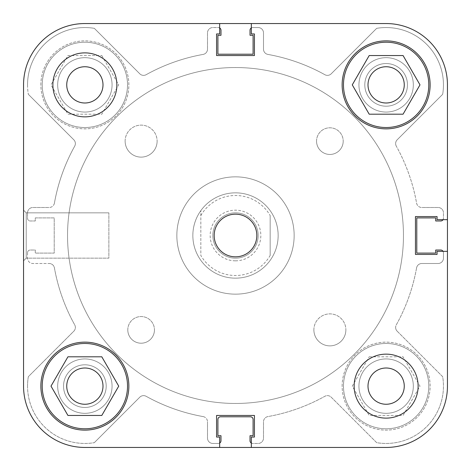 <?xml version="1.0" encoding="UTF-8"?>
<svg xmlns="http://www.w3.org/2000/svg" width="471" height="471" viewBox="0 0 471 471"><rect width="100%" height="100%" fill="white"/><g stroke="black" fill="none" stroke-linecap="round" stroke-linejoin="round"><path stroke-width="0.35" stroke-dasharray="2.35 1.77" d="M235.5 260.828A25.328 25.328 0 0 0 260.828 235.5A25.328 25.328 0 0 0 235.5 210.172A25.328 25.328 0 0 0 210.172 235.5A25.328 25.328 0 0 0 235.5 260.828M235.5 212.839A22.661 22.661 0 0 1 258.161 235.5A22.661 22.661 0 0 1 235.5 258.161A22.661 22.661 0 0 1 212.839 235.5A22.661 22.661 0 0 1 235.5 212.839A22.661 22.661 0 0 1 258.161 235.5A22.661 22.661 0 0 1 235.5 258.161A22.661 22.661 0 0 1 212.839 235.5A22.661 22.661 0 0 1 235.5 212.839M403.459 235.5A167.959 167.959 0 0 1 235.5 403.459A167.959 167.959 0 0 1 67.541 235.5A167.959 167.959 0 0 1 235.5 67.541A167.959 167.959 0 0 1 403.459 235.5A167.959 167.959 0 0 1 235.5 403.459A167.959 167.959 0 0 1 67.541 235.5A167.959 167.959 0 0 1 235.5 67.541A167.959 167.959 0 0 1 403.459 235.5A167.959 167.959 0 0 1 235.5 403.459A167.959 167.959 0 0 1 67.541 235.5A167.959 167.959 0 0 1 235.5 67.541A167.959 167.959 0 0 1 403.459 235.5A167.959 167.959 0 0 1 235.5 403.459A167.959 167.959 0 0 1 67.541 235.5A167.959 167.959 0 0 1 235.5 67.541A167.959 167.959 0 0 1 403.459 235.5A167.959 167.959 0 0 0 235.5 67.541A167.959 167.959 0 0 0 67.541 235.5A167.959 167.959 0 0 0 235.5 403.459A167.959 167.959 0 0 0 403.459 235.5A167.959 167.959 0 0 0 235.5 67.541A167.959 167.959 0 0 0 67.541 235.5A167.959 167.959 0 0 0 235.5 403.459A167.959 167.959 0 0 0 403.459 235.5A167.959 167.959 0 0 1 235.5 403.459A167.959 167.959 0 0 1 67.541 235.5A167.959 167.959 0 0 1 235.5 67.541A167.959 167.959 0 0 1 403.459 235.5A167.959 167.959 0 0 1 235.5 403.459A167.959 167.959 0 0 1 67.541 235.5A167.959 167.959 0 0 1 235.5 67.541A167.959 167.959 0 0 1 403.459 235.5M278.155 235.5A42.655 42.655 0 0 1 235.5 278.155A42.655 42.655 0 0 1 192.845 235.5C192.916 244.62 195.583 252.909 200.84 260.369A42.655 42.655 0 0 0 270.16 260.369C275.417 252.909 278.084 244.62 278.155 235.5A42.655 42.655 0 0 1 235.5 278.155A42.655 42.655 0 0 1 192.845 235.5A42.655 42.655 0 0 1 235.5 192.845A42.655 42.655 0 0 1 278.155 235.5A42.655 42.655 0 0 1 235.5 278.155A42.655 42.655 0 0 1 192.845 235.5A42.655 42.655 0 0 1 235.5 192.845A42.655 42.655 0 0 1 278.155 235.5C278.084 226.38 275.417 218.091 270.16 210.631A42.655 42.655 0 0 0 200.84 210.631C195.583 218.091 192.916 226.38 192.845 235.5A42.655 42.655 0 0 1 235.5 192.845A42.655 42.655 0 0 1 278.155 235.5M200.84 215.547A39.988 39.988 0 0 1 270.16 215.547L270.16 255.453A39.988 39.988 0 0 1 200.84 255.453L200.84 210.631L200.84 255.453M270.16 255.453L270.16 215.547M397.188 331.207A5.334 5.334 0 0 1 395.628 327.439A5.334 5.334 0 0 0 397.188 331.207L442.669 376.688A57.321 57.321 0 0 1 376.688 442.669L331.207 397.188A5.334 5.334 0 0 0 324.849 396.299A183.955 183.955 0 0 1 267.887 416.582A5.334 5.334 0 0 0 263.495 421.833A5.334 5.334 0 0 1 267.887 416.582A183.955 183.955 0 0 0 324.849 396.299A5.334 5.334 0 0 1 331.207 397.188L376.688 442.669A57.321 57.321 0 0 0 442.669 376.688L397.188 331.207M396.299 146.151A5.334 5.334 0 0 1 395.628 143.561A5.334 5.334 0 0 0 396.299 146.151A183.955 183.955 0 0 1 416.582 203.113A5.334 5.334 0 0 0 421.833 207.505A5.334 5.334 0 0 1 416.582 203.113A183.955 183.955 0 0 0 396.299 146.151M57.674 386.132A27.194 27.194 0 0 1 84.868 358.937A27.194 27.194 0 0 1 112.063 386.132A27.194 27.194 0 0 1 84.868 413.326A27.194 27.194 0 0 1 57.674 386.132A27.194 27.194 0 0 1 84.868 358.937A27.194 27.194 0 0 1 112.063 386.132A27.194 27.194 0 0 1 84.868 413.326A27.194 27.194 0 0 1 57.674 386.132M57.674 84.868A27.194 27.194 0 0 1 84.868 57.674A27.194 27.194 0 0 1 112.063 84.868A27.194 27.194 0 0 1 84.868 112.063A27.194 27.194 0 0 1 57.674 84.868A27.194 27.194 0 0 1 84.868 57.674A27.194 27.194 0 0 1 112.063 84.868A27.194 27.194 0 0 1 84.868 112.063A27.194 27.194 0 0 1 57.674 84.868M358.937 84.868A27.194 27.194 0 0 1 386.132 57.674A27.194 27.194 0 0 1 413.326 84.868A27.194 27.194 0 0 1 386.132 112.063A27.194 27.194 0 0 1 358.937 84.868A27.194 27.194 0 0 1 386.132 57.674A27.194 27.194 0 0 1 413.326 84.868A27.194 27.194 0 0 1 386.132 112.063A27.194 27.194 0 0 1 358.937 84.868M358.937 386.132A27.194 27.194 0 0 1 386.132 358.937A27.194 27.194 0 0 1 413.326 386.132A27.194 27.194 0 0 1 386.132 413.326A27.194 27.194 0 0 1 358.937 386.132A27.194 27.194 0 0 1 386.132 358.937A27.194 27.194 0 0 1 413.326 386.132A27.194 27.194 0 0 1 386.132 413.326A27.194 27.194 0 0 1 358.937 386.132M27.548 84.868A57.321 57.321 0 0 1 94.312 28.331L139.793 73.812A5.334 5.334 0 0 0 146.151 74.701A183.955 183.955 0 0 1 203.113 54.418A5.334 5.334 0 0 0 207.505 49.167A5.334 5.334 0 0 1 203.113 54.418A183.955 183.955 0 0 0 146.151 74.701A5.334 5.334 0 0 1 139.793 73.812L94.312 28.331A57.321 57.321 0 0 0 28.331 94.312A57.321 57.321 0 0 1 27.548 84.868M27.548 386.132A57.321 57.321 0 0 1 28.331 376.688L73.812 331.207A5.334 5.334 0 0 0 74.701 324.849A183.955 183.955 0 0 1 54.418 267.887A5.334 5.334 0 0 0 49.167 263.495A5.334 5.334 0 0 1 54.418 267.887A183.955 183.955 0 0 0 74.701 324.849A5.334 5.334 0 0 1 73.812 331.207L28.331 376.688A57.321 57.321 0 0 0 94.312 442.669A57.321 57.321 0 0 1 27.548 386.132M54.418 203.113A183.955 183.955 0 0 1 74.701 146.151A5.334 5.334 0 0 0 73.812 139.793L28.331 94.312L73.812 139.793A5.334 5.334 0 0 1 74.701 146.151A183.955 183.955 0 0 0 54.418 203.113A5.334 5.334 0 0 1 49.167 207.505A5.334 5.334 0 0 0 54.418 203.113M267.887 54.418A183.955 183.955 0 0 1 324.849 74.701A5.334 5.334 0 0 0 331.207 73.812L376.688 28.331A57.321 57.321 0 0 1 442.669 94.312L397.188 139.793A5.334 5.334 0 0 0 395.628 143.561A5.334 5.334 0 0 1 397.188 139.793L442.669 94.312A57.321 57.321 0 0 0 376.688 28.331L331.207 73.812A5.334 5.334 0 0 1 324.849 74.701A183.955 183.955 0 0 0 267.887 54.418A5.334 5.334 0 0 1 263.495 49.167A5.334 5.334 0 0 0 267.887 54.418M416.582 267.887A183.955 183.955 0 0 1 396.299 324.849A5.334 5.334 0 0 0 395.628 327.439A5.334 5.334 0 0 1 396.299 324.849A183.955 183.955 0 0 0 416.582 267.887A5.334 5.334 0 0 1 421.833 263.495A5.334 5.334 0 0 0 416.582 267.887M203.113 416.582A183.955 183.955 0 0 1 146.151 396.299A5.334 5.334 0 0 0 139.793 397.188L94.312 442.669L139.793 397.188A5.334 5.334 0 0 1 146.151 396.299A183.955 183.955 0 0 0 203.113 416.582A5.334 5.334 0 0 1 207.505 421.833A5.334 5.334 0 0 0 203.113 416.582M27.548 252.697L27.548 258.161A5.334 5.334 0 0 0 32.882 263.495L49.167 263.495L32.882 263.495A5.334 5.334 0 0 1 27.548 258.161L27.548 252.697A2.667 2.667 0 0 1 30.215 250.03L35.278 250.03L35.278 253.098L54.212 253.098L54.212 217.902L35.278 217.902L35.278 220.97L30.215 220.97A2.667 2.667 0 0 1 27.548 218.303L27.548 212.839A5.334 5.334 0 0 1 32.882 207.505L49.167 207.505L32.882 207.505A5.334 5.334 0 0 0 27.548 212.839L27.548 218.303A2.667 2.667 0 0 0 30.215 220.97L35.278 220.97L35.278 217.902L54.212 217.902L54.212 253.098L35.278 253.098L35.278 250.03L30.215 250.03A2.667 2.667 0 0 0 27.548 252.697M207.505 32.882L207.505 49.167L207.505 32.882A5.334 5.334 0 0 1 212.839 27.548A5.334 5.334 0 0 0 207.505 32.882M219.663 27.924A2.667 2.667 0 0 0 218.303 27.548L212.839 27.548L218.303 27.548A2.667 2.667 0 0 1 220.97 30.215L220.97 35.278L217.902 35.278L217.902 54.212L253.098 54.212L253.098 35.278L250.03 35.278L250.03 30.215A2.667 2.667 0 0 1 252.697 27.548L258.161 27.548A5.334 5.334 0 0 1 263.495 32.882L263.495 49.167L263.495 32.882A5.334 5.334 0 0 0 258.161 27.548L252.697 27.548A2.667 2.667 0 0 0 251.337 27.924M438.118 207.505L421.833 207.505L438.118 207.505A5.334 5.334 0 0 1 443.452 212.839A5.334 5.334 0 0 0 438.118 207.505M443.076 219.663A2.667 2.667 0 0 0 443.452 218.303L443.452 212.839L443.452 218.303A2.667 2.667 0 0 1 440.785 220.97L435.722 220.97L435.722 217.902L416.788 217.902L416.788 253.098L435.722 253.098L435.722 250.03L440.785 250.03A2.667 2.667 0 0 1 443.452 252.697L443.452 258.161A5.334 5.334 0 0 1 438.118 263.495L421.833 263.495L438.118 263.495A5.334 5.334 0 0 0 443.452 258.161L443.452 252.697A2.667 2.667 0 0 0 443.076 251.337M263.495 438.118L263.495 421.833L263.495 438.118A5.334 5.334 0 0 1 258.161 443.452A5.334 5.334 0 0 0 263.495 438.118M251.337 443.076A2.667 2.667 0 0 0 252.697 443.452L258.161 443.452L252.697 443.452A2.667 2.667 0 0 1 250.03 440.785L250.03 435.722L253.098 435.722L253.098 419.455A2.667 2.667 0 0 0 250.431 416.788L220.569 416.788A2.667 2.667 0 0 0 217.902 419.455L217.902 435.722L220.97 435.722L220.97 440.785A2.667 2.667 0 0 1 218.303 443.452L212.839 443.452A5.334 5.334 0 0 1 207.505 438.118L207.505 421.833L207.505 438.118A5.334 5.334 0 0 0 212.839 443.452L218.303 443.452A2.667 2.667 0 0 0 219.663 443.076M364.801 84.868A21.33 21.33 0 0 0 386.132 106.199A21.33 21.33 0 0 0 407.462 84.868A21.33 21.33 0 0 0 386.132 63.538A21.33 21.33 0 0 0 364.801 84.868A21.33 21.33 0 0 0 386.132 106.199A21.33 21.33 0 0 0 407.462 84.868A21.33 21.33 0 0 0 386.132 63.538A21.33 21.33 0 0 0 364.801 84.868A21.33 21.33 0 0 1 386.132 63.538A21.33 21.33 0 0 1 407.462 84.868A21.33 21.33 0 0 1 386.132 106.199A21.33 21.33 0 0 1 364.801 84.868A21.33 21.33 0 0 1 386.132 63.538A21.33 21.33 0 0 1 407.462 84.868A21.33 21.33 0 0 1 386.132 106.199A21.33 21.33 0 0 1 364.801 84.868M63.538 386.132A21.33 21.33 0 0 0 84.868 407.462A21.33 21.33 0 0 0 106.199 386.132A21.33 21.33 0 0 0 84.868 364.801A21.33 21.33 0 0 0 63.538 386.132A21.33 21.33 0 0 0 84.868 407.462A21.33 21.33 0 0 0 106.199 386.132A21.33 21.33 0 0 0 84.868 364.801A21.33 21.33 0 0 0 63.538 386.132A21.33 21.33 0 0 1 84.868 364.801A21.33 21.33 0 0 1 106.199 386.132A21.33 21.33 0 0 1 84.868 407.462A21.33 21.33 0 0 1 63.538 386.132A21.33 21.33 0 0 1 84.868 364.801A21.33 21.33 0 0 1 106.199 386.132A21.33 21.33 0 0 1 84.868 407.462A21.33 21.33 0 0 1 63.538 386.132M313.88 329.877A15.996 15.996 0 0 1 329.877 313.88A15.996 15.996 0 0 1 345.873 329.877A15.996 15.996 0 0 0 329.877 313.88A15.996 15.996 0 0 0 313.88 329.877A15.996 15.996 0 0 0 329.877 345.873A15.996 15.996 0 0 0 345.873 329.877A15.996 15.996 0 0 1 329.877 345.873A15.996 15.996 0 0 1 313.88 329.877M125.127 141.123A15.996 15.996 0 0 1 141.123 125.127A15.996 15.996 0 0 1 157.12 141.123A15.996 15.996 0 0 0 141.123 125.127A15.996 15.996 0 0 0 125.127 141.123A15.996 15.996 0 0 0 141.123 157.12A15.996 15.996 0 0 0 157.12 141.123A15.996 15.996 0 0 1 141.123 157.12A15.996 15.996 0 0 1 125.127 141.123M316.547 141.123A13.329 13.329 0 0 1 329.877 127.794A13.329 13.329 0 0 1 343.206 141.123A13.329 13.329 0 0 0 329.877 127.794A13.329 13.329 0 0 0 316.547 141.123A13.329 13.329 0 0 0 329.877 154.453A13.329 13.329 0 0 0 343.206 141.123A13.329 13.329 0 0 1 329.877 154.453A13.329 13.329 0 0 1 316.547 141.123M127.794 329.877A13.329 13.329 0 0 1 141.123 316.547A13.329 13.329 0 0 1 154.453 329.877A13.329 13.329 0 0 0 141.123 316.547A13.329 13.329 0 0 0 127.794 329.877A13.329 13.329 0 0 0 141.123 343.206A13.329 13.329 0 0 0 154.453 329.877A13.329 13.329 0 0 1 141.123 343.206A13.329 13.329 0 0 1 127.794 329.877M176.849 235.5A58.651 58.651 0 0 1 235.5 176.849A58.651 58.651 0 0 1 294.151 235.5A58.651 58.651 0 0 1 235.5 294.151A58.651 58.651 0 0 1 176.849 235.5A58.651 58.651 0 0 1 235.5 176.849A58.651 58.651 0 0 1 294.151 235.5A58.651 58.651 0 0 1 235.5 294.151A58.651 58.651 0 0 1 176.849 235.5M447.45 84.868L447.45 219.663L437.053 219.663L437.053 216.572L415.457 216.572L415.457 254.428L437.053 254.428L437.053 251.337L447.45 251.337L447.45 386.132L447.45 84.868A61.318 61.318 0 0 0 386.132 23.55L84.868 23.55A61.318 61.318 0 0 0 23.55 84.868A61.318 61.318 0 0 1 84.868 23.55A61.318 61.318 0 0 0 23.55 84.868L23.55 386.132A61.318 61.318 0 0 0 84.868 447.45L219.663 447.45L84.868 447.45A61.318 61.318 0 0 1 23.55 386.132L23.55 84.868A61.318 61.318 0 0 1 84.868 23.55L219.663 23.55L219.663 33.947L216.572 33.947L216.572 55.543L254.428 55.543L254.428 33.947L251.337 33.947L251.337 23.55L251.337 33.947L254.428 33.947L254.428 55.543L216.572 55.543L216.572 33.947L219.663 33.947L219.663 23.55L219.663 33.947L216.572 33.947L216.572 55.543L254.428 55.543L254.428 33.947L251.337 33.947L251.337 23.55L386.132 23.55A61.318 61.318 0 0 1 447.45 84.868L447.45 219.663L447.45 84.868A61.318 61.318 0 0 0 386.132 23.55A61.318 61.318 0 0 1 447.45 84.868A61.318 61.318 0 0 0 386.132 23.55L251.337 23.55L386.132 23.55M23.55 210.172L23.55 260.828L23.55 210.172L23.55 260.828L23.55 210.172L23.55 260.828L23.55 210.172L26.217 212.839L26.217 258.161L23.55 260.828L26.217 258.161L26.217 212.839L23.55 210.172M447.45 386.132L447.45 251.337L447.45 386.132A61.318 61.318 0 0 1 386.132 447.45A61.318 61.318 0 0 0 447.45 386.132A61.318 61.318 0 0 1 386.132 447.45A61.318 61.318 0 0 0 447.45 386.132A61.318 61.318 0 0 1 386.132 447.45L84.868 447.45A61.318 61.318 0 0 1 23.55 386.132A61.318 61.318 0 0 0 84.868 447.45A61.318 61.318 0 0 1 23.55 386.132L23.55 84.868A61.318 61.318 0 0 1 84.868 23.55M127.523 386.132A42.655 42.655 0 0 0 84.868 343.477A42.655 42.655 0 0 0 42.213 386.132A42.655 42.655 0 0 0 84.868 428.787A42.655 42.655 0 0 0 127.523 386.132M428.787 84.868A42.655 42.655 0 0 0 386.132 42.213A42.655 42.655 0 0 0 343.477 84.868A42.655 42.655 0 0 0 386.132 127.523A42.655 42.655 0 0 0 428.787 84.868M66.741 84.868A18.128 18.128 0 0 0 84.868 102.996A18.128 18.128 0 0 0 102.996 84.868A18.128 18.128 0 0 0 84.868 66.741A18.128 18.128 0 0 0 66.741 84.868A18.128 18.128 0 0 1 84.868 66.741A18.128 18.128 0 0 1 102.996 84.868A18.128 18.128 0 0 0 84.868 66.741A18.128 18.128 0 0 0 66.741 84.868A18.128 18.128 0 0 0 84.868 102.996A18.128 18.128 0 0 0 102.996 84.868A18.128 18.128 0 0 1 84.868 102.996A18.128 18.128 0 0 1 66.741 84.868M368.004 386.132A18.128 18.128 0 0 0 386.132 404.259A18.128 18.128 0 0 0 404.259 386.132A18.128 18.128 0 0 0 386.132 368.004A18.128 18.128 0 0 0 368.004 386.132A18.128 18.128 0 0 1 386.132 368.004A18.128 18.128 0 0 1 404.259 386.132A18.128 18.128 0 0 0 386.132 368.004A18.128 18.128 0 0 0 368.004 386.132A18.128 18.128 0 0 0 386.132 404.259A18.128 18.128 0 0 0 404.259 386.132A18.128 18.128 0 0 1 386.132 404.259A18.128 18.128 0 0 1 368.004 386.132M354.139 386.132A31.993 31.993 0 0 0 386.132 418.124A31.993 31.993 0 0 0 418.124 386.132A31.993 31.993 0 0 0 386.132 354.139A31.993 31.993 0 0 0 354.139 386.132M52.876 84.868A31.993 31.993 0 0 0 84.868 116.861A31.993 31.993 0 0 0 116.861 84.868A31.993 31.993 0 0 0 84.868 52.876A31.993 31.993 0 0 0 52.876 84.868M214.17 235.5A21.33 21.33 0 0 0 235.5 256.83A21.33 21.33 0 0 0 256.83 235.5A21.33 21.33 0 0 0 235.5 214.17A21.33 21.33 0 0 0 214.17 235.5M108.866 212.839L26.217 212.839L26.217 258.161L26.217 212.839L108.866 212.839L108.866 258.161L26.217 258.161L108.866 258.161L108.866 212.839M40.877 386.132A43.991 43.991 0 0 0 84.868 430.123A43.991 43.991 0 0 0 128.86 386.132A43.991 43.991 0 0 0 84.868 342.14A43.991 43.991 0 0 0 40.877 386.132M342.14 84.868A43.991 43.991 0 0 0 386.132 128.86A43.991 43.991 0 0 0 430.123 84.868A43.991 43.991 0 0 0 386.132 40.877A43.991 43.991 0 0 0 342.14 84.868M368.004 84.868A18.128 18.128 0 0 0 386.132 102.996A18.128 18.128 0 0 0 404.259 84.868A18.128 18.128 0 0 0 386.132 66.741A18.128 18.128 0 0 0 368.004 84.868M66.741 386.132A18.128 18.128 0 0 0 84.868 404.259A18.128 18.128 0 0 0 102.996 386.132A18.128 18.128 0 0 0 84.868 368.004A18.128 18.128 0 0 0 66.741 386.132M84.868 447.45L219.663 447.45L219.663 437.053L216.572 437.053L219.663 437.053L219.663 447.45L219.663 437.053L216.572 437.053L216.572 415.457L216.572 437.053L216.572 415.457L254.428 415.457L216.572 415.457L254.428 415.457L254.428 437.053L254.428 415.457L254.428 437.053L251.337 437.053L254.428 437.053L251.337 437.053L251.337 447.45L251.337 437.053L251.337 447.45L386.132 447.45M352.267 84.868L369.199 114.194L403.064 114.194L419.997 84.868L403.064 55.543L369.199 55.543L352.267 84.868M101.801 415.457L118.733 386.132L101.801 356.806L67.936 356.806L51.003 386.132L67.936 415.457L101.801 415.457M42.213 84.868A42.655 42.655 0 0 0 84.868 127.523A42.655 42.655 0 0 0 127.523 84.868A42.655 42.655 0 0 1 84.868 127.523A42.655 42.655 0 0 1 42.213 84.868A42.655 42.655 0 0 1 84.868 42.213A42.655 42.655 0 0 1 127.523 84.868A42.655 42.655 0 0 0 84.868 42.213A42.655 42.655 0 0 0 42.213 84.868M343.477 386.132A42.655 42.655 0 0 0 386.132 428.787A42.655 42.655 0 0 0 428.787 386.132A42.655 42.655 0 0 1 386.132 428.787A42.655 42.655 0 0 1 343.477 386.132A42.655 42.655 0 0 1 386.132 343.477A42.655 42.655 0 0 1 428.787 386.132A42.655 42.655 0 0 0 386.132 343.477A42.655 42.655 0 0 0 343.477 386.132M40.877 84.868A43.991 43.991 0 0 1 84.868 40.877A43.991 43.991 0 0 1 128.86 84.868A43.991 43.991 0 0 1 84.868 128.86A43.991 43.991 0 0 1 40.877 84.868A43.991 43.991 0 0 1 84.868 40.877A43.991 43.991 0 0 1 128.86 84.868A43.991 43.991 0 0 1 84.868 128.86A43.991 43.991 0 0 1 40.877 84.868M342.14 386.132A43.991 43.991 0 0 1 386.132 342.14A43.991 43.991 0 0 1 430.123 386.132A43.991 43.991 0 0 1 386.132 430.123A43.991 43.991 0 0 1 342.14 386.132A43.991 43.991 0 0 1 386.132 342.14A43.991 43.991 0 0 1 430.123 386.132A43.991 43.991 0 0 1 386.132 430.123A43.991 43.991 0 0 1 342.14 386.132M447.45 251.337L437.053 251.337L437.053 254.428L415.457 254.428L415.457 216.572L437.053 216.572L437.053 219.663L447.45 219.663L437.053 219.663L437.053 216.572L415.457 216.572L415.457 254.428L437.053 254.428L437.053 251.337L447.45 251.337M369.199 356.806L403.064 356.806L419.997 386.132L403.064 415.457L369.199 415.457L352.267 386.132L369.199 356.806L352.267 386.132L369.199 415.457L403.064 415.457L419.997 386.132L403.064 356.806L369.199 356.806M101.801 55.543L118.733 84.868L101.801 114.194L67.936 114.194L51.003 84.868L67.936 55.543L101.801 55.543L67.936 55.543L51.003 84.868L67.936 114.194L101.801 114.194L118.733 84.868L101.801 55.543"/><path stroke-width="0.71" d="M219.663 443.076A2.667 2.667 0 0 0 220.97 440.785L220.97 435.722L217.902 435.722L217.902 419.455A2.667 2.667 0 0 1 220.569 416.788L250.431 416.788A2.667 2.667 0 0 1 253.098 419.455L253.098 435.722L250.03 435.722L250.03 440.785A2.667 2.667 0 0 0 251.337 443.076M443.076 251.337A2.667 2.667 0 0 0 440.785 250.03L435.722 250.03L435.722 253.098L416.788 253.098L416.788 217.902L435.722 217.902L435.722 220.97L440.785 220.97A2.667 2.667 0 0 0 443.076 219.663M251.337 27.924A2.667 2.667 0 0 0 250.03 30.215L250.03 35.278L253.098 35.278L253.098 54.212L217.902 54.212L217.902 35.278L220.97 35.278L220.97 30.215A2.667 2.667 0 0 0 219.663 27.924M447.45 219.663L447.45 386.132L447.45 251.337L437.053 251.337L437.053 254.428L415.457 254.428L415.457 216.572L437.053 216.572L437.053 219.663L447.45 219.663L447.45 84.868L447.45 219.663M84.868 23.55L386.132 23.55L251.337 23.55L251.337 33.947L254.428 33.947L254.428 55.543L216.572 55.543L216.572 33.947L219.663 33.947L219.663 23.55L84.868 23.55A61.318 61.318 0 0 0 23.55 84.868L23.55 386.132A61.318 61.318 0 0 0 84.868 447.45L386.132 447.45L251.337 447.45L251.337 437.053L254.428 437.053L254.428 415.457L216.572 415.457L216.572 437.053L219.663 437.053L219.663 447.45L84.868 447.45M23.55 260.828L23.55 386.132L23.55 260.828M42.213 386.132A42.655 42.655 0 0 1 84.868 343.477A42.655 42.655 0 0 1 127.523 386.132A42.655 42.655 0 0 1 84.868 428.787A42.655 42.655 0 0 1 42.213 386.132M343.477 84.868A42.655 42.655 0 0 1 386.132 42.213A42.655 42.655 0 0 1 428.787 84.868A42.655 42.655 0 0 1 386.132 127.523A42.655 42.655 0 0 1 343.477 84.868M66.741 84.868A18.128 18.128 0 0 0 84.868 102.996A18.128 18.128 0 0 0 102.996 84.868A18.128 18.128 0 0 0 84.868 66.741A18.128 18.128 0 0 0 66.741 84.868M368.004 386.132A18.128 18.128 0 0 0 386.132 404.259A18.128 18.128 0 0 0 404.259 386.132A18.128 18.128 0 0 0 386.132 368.004A18.128 18.128 0 0 0 368.004 386.132M354.139 386.132A31.993 31.993 0 0 0 386.132 418.124A31.993 31.993 0 0 0 418.124 386.132A31.993 31.993 0 0 0 386.132 354.139A31.993 31.993 0 0 0 354.139 386.132M52.876 84.868A31.993 31.993 0 0 0 84.868 116.861A31.993 31.993 0 0 0 116.861 84.868A31.993 31.993 0 0 0 84.868 52.876A31.993 31.993 0 0 0 52.876 84.868M214.17 235.5A21.33 21.33 0 0 0 235.5 256.83A21.33 21.33 0 0 0 256.83 235.5A21.33 21.33 0 0 0 235.5 214.17A21.33 21.33 0 0 0 214.17 235.5M40.877 386.132A43.991 43.991 0 0 0 84.868 430.123A43.991 43.991 0 0 0 128.86 386.132A43.991 43.991 0 0 0 84.868 342.14A43.991 43.991 0 0 0 40.877 386.132M342.14 84.868A43.991 43.991 0 0 0 386.132 128.86A43.991 43.991 0 0 0 430.123 84.868A43.991 43.991 0 0 0 386.132 40.877A43.991 43.991 0 0 0 342.14 84.868M404.259 84.868A18.128 18.128 0 0 1 386.132 102.996A18.128 18.128 0 0 1 368.004 84.868A18.128 18.128 0 0 1 386.132 66.741A18.128 18.128 0 0 1 404.259 84.868M102.996 386.132A18.128 18.128 0 0 1 84.868 404.259A18.128 18.128 0 0 1 66.741 386.132A18.128 18.128 0 0 1 84.868 368.004A18.128 18.128 0 0 1 102.996 386.132M386.132 447.45A61.318 61.318 0 0 0 447.45 386.132M447.45 84.868A61.318 61.318 0 0 0 386.132 23.55M369.199 114.194L352.267 84.868L369.199 55.543L403.064 55.543L419.997 84.868L403.064 114.194L369.199 114.194M118.733 386.132L101.801 415.457L67.936 415.457L51.003 386.132L67.936 356.806L101.801 356.806L118.733 386.132"/></g></svg>
